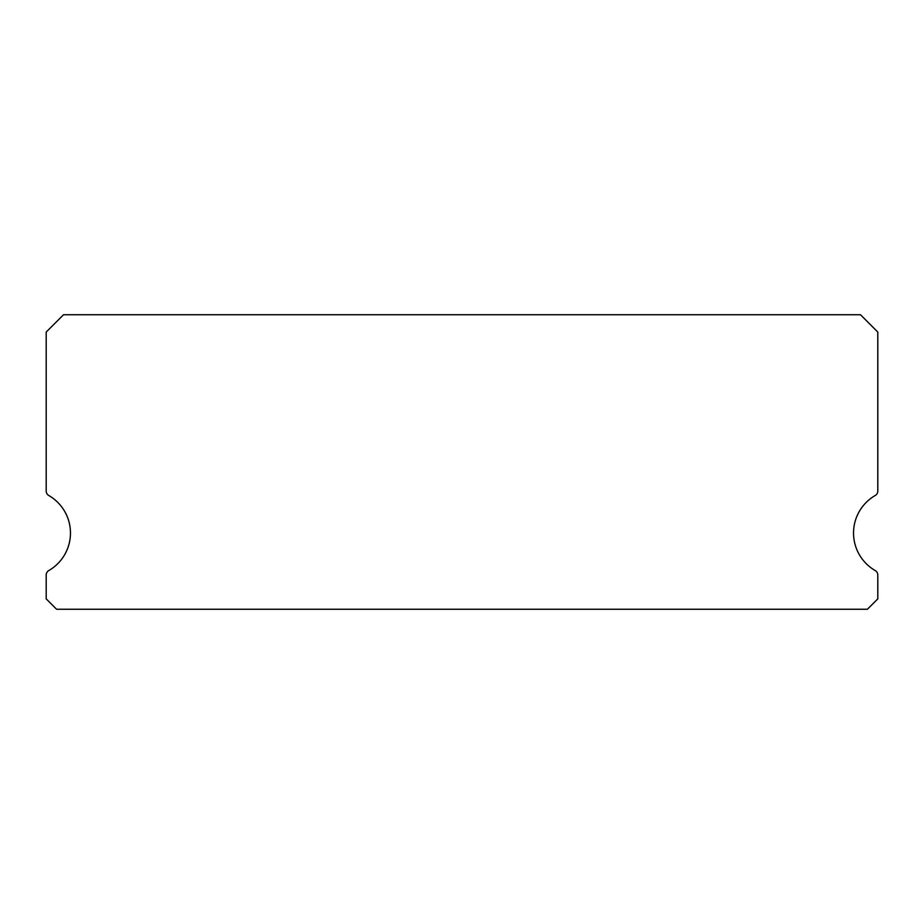 <?xml version="1.0" encoding="UTF-8"?>
<svg xmlns="http://www.w3.org/2000/svg" width="924" height="924" viewBox="0 0 924 924"><rect width="100%" height="100%" fill="white"/><g stroke="black" fill="none" stroke-linecap="round" stroke-linejoin="round"><path stroke-width="1.39" d="M875.201 570.547A43.312 43.312 0 0 1 875.201 495.518A5.197 5.197 0 0 0 877.8 491.025L877.8 332.062L860.475 314.738L63.525 314.738L46.2 332.062L46.2 491.025A5.197 5.197 0 0 0 48.799 495.518A43.312 43.312 0 0 1 48.799 570.547A5.197 5.197 0 0 0 46.2 575.04L46.2 598.868L56.595 609.263L867.405 609.263L877.8 598.868L877.8 575.04A5.197 5.197 0 0 0 875.201 570.547"/></g></svg>
